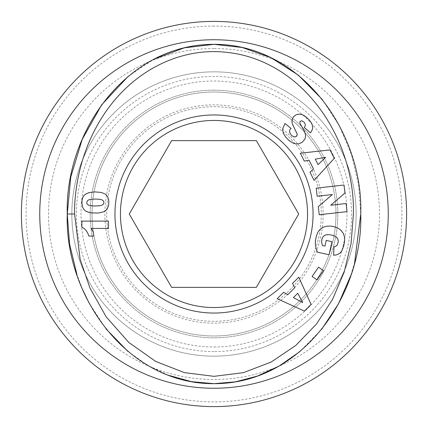 <?xml version="1.0" encoding="UTF-8"?>
<svg xmlns="http://www.w3.org/2000/svg" width="428" height="428" viewBox="0 0 428 428"><rect width="100%" height="100%" fill="white"/><g stroke="black" fill="none" stroke-linecap="round" stroke-linejoin="round"><path stroke-width="0.32" stroke-dasharray="2.14 1.6" d="M214 26.081A187.919 187.919 0 0 0 26.081 214A187.919 187.919 0 0 0 214 401.919A187.919 187.919 0 0 0 401.919 214A187.919 187.919 0 0 0 214 26.081M214 406.6A192.6 192.6 0 0 1 21.4 214A192.6 192.6 0 0 1 214 21.4A192.6 192.6 0 0 1 406.6 214A192.6 192.6 0 0 1 214 406.6M214 48.503A165.497 165.497 0 0 0 48.503 214A165.497 165.497 0 0 0 214 379.497A165.497 165.497 0 0 0 379.497 214A165.497 165.497 0 0 0 214 48.503M214 346.985A132.985 132.985 0 0 0 346.985 214A132.985 132.985 0 0 0 214 81.015A132.985 132.985 0 0 0 81.015 214A132.985 132.985 0 0 0 214 346.985M214 90.185A123.815 123.815 0 0 1 337.815 214A123.815 123.815 0 0 1 214 337.815A123.815 123.815 0 0 1 90.185 214A123.815 123.815 0 0 1 214 90.185A123.815 123.815 0 0 1 337.815 214A123.815 123.815 0 0 1 214 337.815A123.815 123.815 0 0 1 90.185 214A123.815 123.815 0 0 1 214 90.185M214 356.155A142.155 142.155 0 0 1 71.845 214A142.155 142.155 0 0 1 214 71.845A142.155 142.155 0 0 1 356.155 214A142.155 142.155 0 0 1 214 356.155A142.155 142.155 0 0 1 71.845 214A142.155 142.155 0 0 1 214 71.845A142.155 142.155 0 0 1 356.155 214A142.155 142.155 0 0 1 214 356.155M214 351.57A137.57 137.57 0 0 1 76.43 214A137.57 137.57 0 0 1 214 76.43A137.57 137.57 0 0 1 351.57 214A137.57 137.57 0 0 1 214 351.57M256.361 140.63L298.723 214L256.361 287.37L171.639 287.37L129.277 214L171.639 140.63L256.361 140.63M335.98 214A121.98 121.98 0 0 1 214 335.98A121.98 121.98 0 0 1 92.02 214A121.98 121.98 0 0 1 214 92.02A121.98 121.98 0 0 1 335.98 214A121.98 121.98 0 0 1 214 335.98A121.98 121.98 0 0 1 92.02 214A121.98 121.98 0 0 1 214 92.02A121.98 121.98 0 0 1 335.98 214M120.45 214A93.55 93.55 0 0 1 214 120.45A93.55 93.55 0 0 1 307.55 214A93.55 93.55 0 0 1 214 307.55A93.55 93.55 0 0 1 120.45 214M321.305 214A107.305 107.305 0 0 1 214 321.305A107.305 107.305 0 0 1 106.695 214A107.305 107.305 0 0 1 214 106.695A107.305 107.305 0 0 1 321.305 214A107.305 107.305 0 0 1 214 321.305A107.305 107.305 0 0 1 106.695 214A107.305 107.305 0 0 1 214 106.695A107.305 107.305 0 0 1 321.305 214M323.14 214A109.14 109.14 0 0 1 214 323.14A109.14 109.14 0 0 1 104.86 214A109.14 109.14 0 0 1 214 104.86A109.14 109.14 0 0 1 323.14 214M93.7 235.518A10.786 10.786 0 0 1 93.684 236.079L88.901 236.079L87.82 233.271L86.023 230.323L84.107 228.461L81.887 227.113L81.887 221.11L108.471 221.11L108.471 228.44L91.052 228.44A10.786 10.786 0 0 1 93.7 235.518M322.204 99.392L339.361 125.811L351.543 154.866L358.552 184.789L360.745 214M354.678 262.284L350.634 275.878M321.61 329.357L299.739 351.698M168.375 375.26L147.59 365.303L127.908 351.404M106.048 328.929L89.11 303.088M82.593 289.51L76.981 274.739M128.159 76.387L153.989 59.166M283.015 127.902L282.71 130.422L283.47 133.59L285.583 136.939L289.119 140.619L292.319 142.813L294.897 143.76L298.765 143.797L301.226 142.899L304.415 139.988L305.453 137.618L305.64 135.612L304.64 131.615L300.049 123.526L299.793 122.499L300.215 121.327L301.847 120.771L304.265 122.322L305.341 124.564L305.057 126.223L304.345 127.469L310.455 132.899L312.296 129.609L312.697 127.228L312.124 124.414L310.22 121.129L306.694 117.443L303.543 115.202L300.247 114.148L297.786 114.228L296.101 114.768L293.988 116.229L292.158 119.225L291.901 121.771L292.201 123.569L293.64 127.153L296.583 132.268L297.225 134.194L297.128 135.2M296.401 136.361L295.695 136.799M294.394 136.976L291.746 135.564M291.077 128.475L285.011 123.505M346.118 203.519L330.726 205.242L344.947 193.049L344.048 185.024L316.233 188.138L317.137 196.227L332.417 194.521L318.304 206.633L319.213 214.738L347.028 211.63L346.118 203.519M312.103 276.461L317.041 279.891L323.488 270.614L318.55 267.184L312.103 276.461M277.194 298.707L283.604 292.319L287.862 294.603L294.817 287.664L292.511 283.432L298.771 277.194L311.086 304.442L304.404 311.103L277.194 298.707M344.417 242.778L344.717 239.985L344.422 236.475L343.026 232.95L341.507 230.895L339.286 228.98L335.846 227.225L333.064 226.423L329.014 226.005L326.478 226.251L323.391 227.172L321.171 228.45L319.01 230.553L317.72 232.538L316.265 236.31L315.292 243.655L315.987 248.096L317.416 252.204L329.084 254.724L331.903 241.665L326.206 240.434L324.986 246.084L322.402 245.528L321.637 242.114L322.289 237.984L323.723 235.962L324.724 235.25L327.083 234.576L331.588 234.972L335.557 236.47L337.836 238.974L338.323 241.408L337.976 243.516L336.681 245.667L333.942 246.849L333.637 255.313L337.398 254.558L339.126 253.681L341.052 251.948L342.93 248.572L344.417 242.778M314.115 180.381L310.011 172.313L313.494 168.969L309.043 160.211L304.308 161.099L300.301 153.224L330.015 149.907L334.289 158.312L314.115 180.381M86.413 193.568L84.23 195.254L83.128 196.725L81.941 200.828L82.385 206.403L83.38 208.698L85.065 210.704L89.131 212.582L96.894 213.171L100.815 212.673L103.747 211.769L105.272 210.881L107.177 208.998L108.664 205.483L108.846 200.828L107.813 196.923L105.523 194.189L102.522 192.766L96.894 191.899L91.726 192.092L86.413 193.568M297.754 293.271L293.405 297.61L302.692 302.575L297.754 293.271M315.281 159.146L318.068 164.62L325.649 157.317L315.281 159.146M103.87 203.295L103.656 201.31L102.217 199.956L97.017 199.09L92.047 199.197L88.708 199.855L87.408 200.759L86.718 202.605L86.986 203.83L88.548 205.215L93.341 205.98L101.174 205.461L103.266 204.327L103.87 203.295"/><path stroke-width="0.64" d="M353.405 214C355.272 139.662 303.201 58.829 224.122 52.093C184.698 48.364 141.877 65.971 112.104 103.244C80.389 143.022 74.124 189.861 74.595 214L80.122 259.202L89.928 287.98L106.214 316.913L128.823 342.475L155.674 361.43L184.468 372.644L214 376.335L243.393 372.681L271.175 362.04L295.748 345.466L316.324 324.215L332.545 299.391L344.139 272.181L351.088 243.468L353.405 214M299.739 351.698L279.131 366.047L257.372 376.089L235.395 381.856L214 383.67C301.692 383.905 363.26 295.438 360.745 214C363.506 132.948 301.622 44.031 214 44.33C126.613 44.138 64.815 132.006 67.255 214C64.5 295.705 127.164 384.232 214 383.67L191.487 381.664L168.375 375.26M406.6 214A192.6 192.6 0 0 1 214 406.6A192.6 192.6 0 0 1 21.4 214A192.6 192.6 0 0 1 214 21.4A192.6 192.6 0 0 1 406.6 214M214 388.255A174.255 174.255 0 0 1 39.745 214A174.255 174.255 0 0 1 214 39.745A174.255 174.255 0 0 1 388.255 214A174.255 174.255 0 0 1 214 388.255M120.45 214A93.55 93.55 0 0 1 214 120.45A93.55 93.55 0 0 1 307.55 214A93.55 93.55 0 0 1 214 307.55A93.55 93.55 0 0 1 120.45 214M114.95 214A99.05 99.05 0 0 1 214 114.95A99.05 99.05 0 0 1 313.05 214A99.05 99.05 0 0 1 214 313.05A99.05 99.05 0 0 1 114.95 214M93.7 235.518A10.786 10.786 0 0 1 93.684 236.079L88.901 236.079L87.82 233.271L86.023 230.323L84.107 228.461L81.887 227.113L81.887 221.11L108.471 221.11L108.471 228.44L91.052 228.44A10.786 10.786 0 0 1 93.7 235.518M256.361 140.63L298.723 214L256.361 287.37L171.639 287.37L129.277 214L171.639 140.63L256.361 140.63M305.608 116.544L309.284 119.984L311.643 123.328L312.59 126.046L312.579 128.416L311.798 130.813L310.455 132.899L304.345 127.469L305.057 126.223L305.341 124.564L304.265 122.322L301.847 120.771L300.215 121.327L299.793 122.499L300.049 123.526L304.64 131.615L305.64 135.612L305.036 138.854L302.312 142.208L298.765 143.797L296.197 143.958L293.613 143.385L289.119 140.619L285.583 136.939L283.47 133.59L282.71 130.422L283.015 127.902L285.011 123.505L291.077 128.475C288.863 130.23 289.087 132.594 291.746 135.564L293.988 136.917L295.695 136.799L297.128 135.2L297.225 134.194L292.201 123.569L291.923 120.466L293.314 116.999L296.101 114.768L298.99 114.078L302.559 114.758L305.608 116.544M344.947 193.049L330.726 205.242L346.118 203.519L347.028 211.63L319.213 214.738L318.304 206.633L332.417 194.521L317.137 196.227L316.233 188.138L344.048 185.024L344.947 193.049M323.488 270.614L317.041 279.891L312.103 276.461L318.55 267.184L323.488 270.614M304.404 311.103L277.194 298.707L283.604 292.319L287.862 294.603L294.817 287.664L292.511 283.432L298.771 277.194L311.086 304.442L304.404 311.103M344.717 239.985L343.77 245.865L341.844 250.872L340.158 252.889L338.505 254.05L336.167 254.933L333.637 255.313L333.942 246.849L336.371 245.94L337.425 244.714L338.323 241.408L337.836 238.974L336.472 237.16L333.123 235.389L328.372 234.533L324.964 235.133L322.921 236.871L321.851 239.311L321.647 242.285L322.402 245.528L324.986 246.084L326.206 240.434L331.903 241.665L329.084 254.724L317.416 252.204L315.987 248.096L315.372 244.837L315.377 241.119L316.265 236.31L317.72 232.538L319.01 230.553L321.171 228.45L323.391 227.172L326.478 226.251L330.32 226.048L334.552 226.797L338.211 228.311L340.57 229.986L343.026 232.95L344.422 236.475L344.717 239.985M334.289 158.312L314.115 180.381L310.011 172.313L313.494 168.969L309.043 160.211L304.308 161.099L300.301 153.224L330.015 149.907L334.289 158.312M85.263 194.328L88.938 192.627L94.444 191.862L101.281 192.445L105.523 194.189L107.813 196.923L108.846 200.828L108.664 205.483L107.177 208.998L105.272 210.881L103.747 211.769L98.258 213.064L90.485 212.85L85.9 211.288L84.054 209.672L82.813 207.612L81.925 203.6L81.941 200.828L82.529 198.025L83.877 195.644L85.263 194.328M153.989 59.166L184.265 47.85L214 44.33L242.141 47.476L270.876 57.593L298.252 75.082L322.204 99.392M360.745 214L354.678 262.284M350.634 275.878L338.446 303.907L321.61 329.357M127.908 351.404L106.048 328.929M89.11 303.088L82.593 289.51M76.981 274.739L69.571 244.014L67.255 214L70.791 176.994L82.165 139.485L101.671 104.823L128.159 76.387M297.128 135.2L296.401 136.361M295.695 136.799L294.394 136.976M291.746 135.564C289.087 132.594 288.863 130.23 291.077 128.475M285.011 123.505L283.015 127.902M293.405 297.61L302.692 302.575L297.754 293.271L293.405 297.61M318.068 164.62L325.649 157.317L315.281 159.146L318.068 164.62M103.961 202.567L103.656 201.31L102.217 199.956L99.751 199.282L95.508 199.074L92.047 199.197L88.708 199.855L87.408 200.759L86.718 202.605L86.986 203.83L88.548 205.215L91.779 205.873L95.31 206.012L100.072 205.713L102.025 205.162L103.266 204.327L103.961 202.567M74.595 214L67.255 214"/></g></svg>
